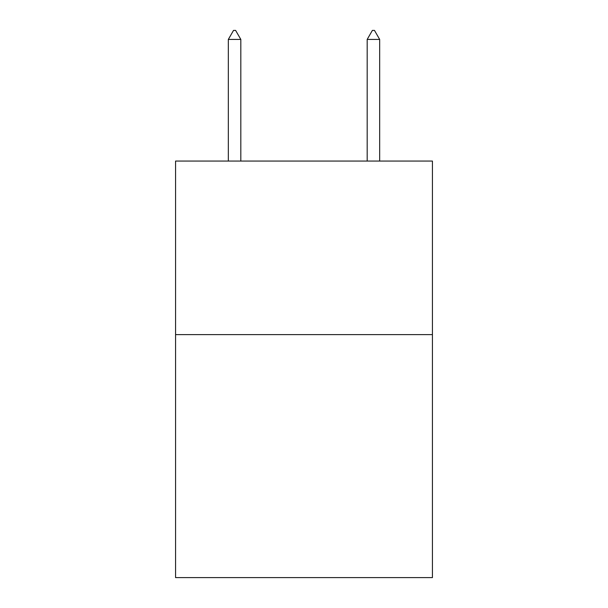 <?xml version="1.0" encoding="UTF-8"?>
<svg xmlns="http://www.w3.org/2000/svg" width="608" height="608" viewBox="0 0 608 608"><rect width="100%" height="100%" fill="white"/><g stroke="black" fill="none" stroke-linecap="round" stroke-linejoin="round"><path stroke-width="0.91" d="M432.432 334.613L432.432 577.6L175.568 577.6L175.568 161.059L432.432 161.059L432.432 334.613L175.568 334.613M240.821 39.429L235.615 30.4L233.533 30.4L228.327 39.429L240.821 39.429L240.821 161.059M228.327 39.429L228.327 161.059M372.385 30.4L374.467 30.4L379.673 39.429L367.179 39.429L372.385 30.4M379.673 161.059L379.673 39.429M367.179 161.059L367.179 39.429"/></g></svg>
